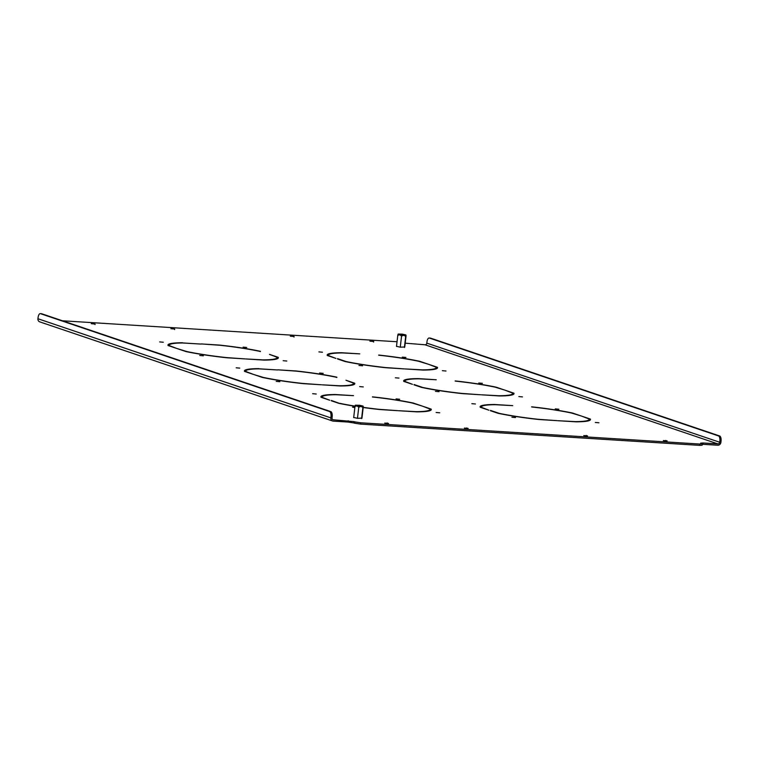 <?xml version="1.0" encoding="UTF-8"?>
<svg xmlns="http://www.w3.org/2000/svg" width="759" height="759" viewBox="0 0 759 759"><rect width="100%" height="100%" fill="white"/><g stroke="black" fill="none" stroke-linecap="round" stroke-linejoin="round"><path stroke-width="1.14" d="M312.632 393.684L316.237 394.016L312.632 393.684M478.787 383.01L482.401 383.333L478.787 383.01M518.862 396.568L522.467 396.9L518.862 396.568M435.438 391.34L439.044 391.672L435.438 391.34M354.842 407.602L352.518 407.137L354.889 407.213M436.121 412.479L439.736 412.801L436.121 412.479M396.056 398.911L399.661 399.243L396.056 398.911M471.832 403.665L475.447 403.987L471.832 403.665M236.153 367.802L239.768 368.124L236.153 367.802M402.317 357.128L405.932 357.451L402.317 357.128M442.393 370.686L445.998 371.018L442.393 370.686M358.96 365.458L362.574 365.781L358.96 365.458M276.229 381.369L279.834 381.692L276.229 381.369M359.652 386.597L363.267 386.919L359.652 386.597M319.586 373.03L323.192 373.362L319.586 373.03M395.363 377.783L398.978 378.105L395.363 377.783M511.908 417.232L515.522 417.554L511.908 417.232M595.331 422.459L598.946 422.782L595.331 422.459M555.265 408.892L558.871 409.224L555.265 408.892M318.894 351.891L322.499 352.223L318.894 351.891M243.108 347.148L246.722 347.47L243.108 347.148M283.183 360.705L286.788 361.037L283.183 360.705M199.759 355.478L203.365 355.81L199.759 355.478M159.684 341.92L163.299 342.243L159.684 341.92M481.434 406.938A54.221 5.759 -173.4 0 0 481.529 407.374L488.938 410.211L480.219 407.26A55.559 5.901 -173.4 0 1 480.105 406.786A55.559 5.901 -173.4 0 1 494.583 404.5L512.723 405.638L495.39 404.708A54.221 5.759 -173.4 0 0 481.434 406.938L481.348 407.64M480.542 407.374A55.559 5.901 -173.4 0 1 481.424 406.976M404.955 381.046A54.221 5.759 -173.4 0 0 405.059 381.492L412.46 384.329L403.75 381.379A55.559 5.901 -173.4 0 1 403.636 380.895A55.559 5.901 -173.4 0 1 418.114 378.618L436.254 379.756L418.921 378.826A54.221 5.759 -173.4 0 0 404.955 381.046L404.879 381.758M404.073 381.483A55.559 5.901 -173.4 0 1 404.955 381.094M328.486 355.165A54.221 5.759 -173.4 0 0 328.581 355.601L335.99 358.438L327.281 355.487A55.559 5.901 -173.4 0 1 327.167 355.013A55.559 5.901 -173.4 0 1 341.635 352.726L359.775 353.865L342.442 352.935A54.221 5.759 -173.4 0 0 328.486 355.165L328.41 355.876M327.603 355.601A55.559 5.901 -173.4 0 1 328.486 355.203M322.224 396.957A54.221 5.759 -173.4 0 0 322.319 397.393L329.729 400.23L321.019 397.28A55.559 5.901 -173.4 0 1 320.896 396.805A55.559 5.901 -173.4 0 1 335.374 394.519L353.514 395.657L336.18 394.727A54.221 5.759 -173.4 0 0 322.224 396.957L322.139 397.659M321.342 397.393A55.559 5.901 -173.4 0 1 322.214 396.995M490.513 410.41L499.109 413.323A54.221 5.759 -173.4 0 0 538.596 419.338L557.078 420.647L538.937 419.509A55.559 5.901 -173.4 0 1 498.027 413.285L490.475 410.733M414.044 384.528L422.64 387.441A54.221 5.759 -173.4 0 0 462.127 393.447L480.599 394.765L462.468 393.627A55.559 5.901 -173.4 0 1 421.558 387.403L414.006 384.841M337.565 358.646L346.17 361.559A54.221 5.759 -173.4 0 0 385.648 367.565L404.13 368.883L385.989 367.745A55.559 5.901 -173.4 0 1 345.089 361.521L337.527 358.96M355.022 406.274A55.559 5.901 -173.4 0 1 338.818 403.314L331.266 400.752M331.303 400.439L339.88 403.532M363.182 407.488A55.559 5.901 -173.4 0 0 379.728 409.537L397.868 410.676L379.386 409.357A54.221 5.759 -173.4 0 1 363.2 407.346M355.06 406.122A54.221 5.759 -173.4 0 1 339.909 403.352M531.661 406.824A55.559 5.901 -173.4 0 1 572.561 413.048L581.28 415.998L571.48 413.01A54.221 5.759 -173.4 0 0 532.002 407.004L531.642 406.976M455.182 380.942A55.559 5.901 -173.4 0 1 496.092 387.166L504.801 390.117L495.01 387.128A54.221 5.759 -173.4 0 0 455.523 381.122L455.163 381.094M378.713 355.051A55.559 5.901 -173.4 0 1 419.623 361.275L428.332 364.225L418.541 361.246A54.221 5.759 -173.4 0 0 379.054 355.231L378.694 355.212M372.451 396.843A55.559 5.901 -173.4 0 1 413.351 403.067L422.07 406.018L412.27 403.029A54.221 5.759 -173.4 0 0 372.792 397.023L372.432 397.004M244.863 371.502A55.559 5.901 -173.4 0 1 245.745 371.113M168.394 345.62A55.559 5.901 -173.4 0 1 169.276 345.231M702.312 443.911L702.16 445.229L699.656 445.362L699.807 444.043L702.312 443.911L700.68 443.123L703.185 442.99L703.033 444.309L717.758 445.229A3.112 2.77 108.7 0 0 720.898 442.336L721.05 441.017L719.855 440.941A4.44 1.964 -86.4 0 0 718.45 435.903L719.646 435.979A4.44 1.964 93.6 0 1 721.05 441.017M703.033 444.309L702.274 444.271M699.656 445.362L360.544 424.11L354.652 423.209L354.804 421.89L360.696 422.791L360.544 424.11M332.186 416.644L330.99 416.568A4.44 1.964 -86.4 0 0 329.586 411.53L330.782 411.606A4.44 1.964 93.6 0 1 332.186 416.644L332.034 417.962A1.774 1.584 108.7 0 0 333.419 419.812L354.036 421.634L353.884 422.953L354.652 423.209M353.884 422.953L347.992 422.051L348.144 420.742M330.99 416.568L330.839 417.886A3.112 2.77 108.7 0 0 333.267 421.131L347.992 422.051M276.94 358.267L277.747 358.533M353.409 384.149L354.216 384.424M429.888 410.031L430.685 410.306M436.15 368.238L436.947 368.513M512.619 394.13L513.426 394.395M589.088 420.012L589.895 420.287M361.958 418.114L357.461 418.323L353.703 417.459M404.756 346.977L400.268 347.186L396.502 346.322M258.904 368.637A55.559 5.901 -173.4 0 0 244.426 370.923A55.559 5.901 -173.4 0 0 244.54 371.398L253.259 374.348L245.85 371.512A54.221 5.759 -173.4 0 1 245.755 371.075A54.221 5.759 -173.4 0 1 259.711 368.846L277.614 369.965L258.876 368.855M263.43 377.46L253.639 374.472L262.348 377.422A55.559 5.901 -173.4 0 0 303.258 383.646L321.399 384.785L302.917 383.466A54.221 5.759 -173.4 0 1 263.43 377.46L263.411 377.65M590.369 419.072L581.66 416.131L589.069 418.968A54.221 5.759 -173.4 0 1 589.164 419.404A54.221 5.759 -173.4 0 1 575.208 421.624L557.874 420.704L576.015 421.833A55.559 5.901 -173.4 0 0 590.483 419.556A55.559 5.901 -173.4 0 0 590.369 419.072L590.265 419.993M513.9 393.19L505.19 390.24L512.591 393.077A54.221 5.759 -173.4 0 1 512.686 393.513A54.221 5.759 -173.4 0 1 498.729 395.743L481.396 394.813L499.536 395.951A55.559 5.901 -173.4 0 0 514.014 393.665A55.559 5.901 -173.4 0 0 513.9 393.19L513.796 394.111M437.431 367.309L428.712 364.358L436.121 367.195A54.221 5.759 -173.4 0 1 436.216 367.631A54.221 5.759 -173.4 0 1 422.26 369.861L404.926 368.931L423.067 370.069A55.559 5.901 -173.4 0 0 437.545 367.783A55.559 5.901 -173.4 0 0 437.431 367.309L437.317 368.219M431.159 409.101L422.45 406.15L429.86 408.987A54.221 5.759 -173.4 0 1 429.955 409.424A54.221 5.759 -173.4 0 1 415.998 411.653L398.665 410.723L416.805 411.862A55.559 5.901 -173.4 0 0 431.283 409.575A55.559 5.901 -173.4 0 0 431.159 409.101L431.055 410.012M354.69 383.21L345.981 380.259L353.381 383.096A54.221 5.759 -173.4 0 1 353.485 383.542A54.221 5.759 -173.4 0 1 339.529 385.762L322.196 384.832L340.326 385.97A55.559 5.901 -173.4 0 0 354.804 383.693A55.559 5.901 -173.4 0 0 354.69 383.21L354.586 384.13M260.413 351.303A55.559 5.901 -173.4 0 0 219.503 345.079L201.363 343.941L219.844 345.25A54.221 5.759 -173.4 0 1 259.331 351.265L260.375 351.616M384.756 423.086L388.532 423.427L384.756 423.086M294.084 336.512L290.299 336.171L294.084 336.512L294.018 337.062M373.684 341.503L369.908 341.161L373.684 341.503L373.618 342.053M174.674 329.026L170.898 328.685L174.674 329.026L174.608 329.577M583.766 435.562L587.542 435.903L583.766 435.562M663.375 440.552L667.152 440.894L663.375 440.552M464.366 428.076L468.142 428.418L464.366 428.076M95.065 324.046L91.289 323.695L95.065 324.046L95.008 324.586M62.475 320.782L397.033 341.749M354.036 421.634L354.804 421.89M699.807 444.043L360.696 422.791M703.185 442.99L717.91 443.911A1.774 1.584 108.7 0 0 719.703 442.26L719.855 440.941M430.116 338.106A4.44 1.964 93.6 0 1 430.353 338.087A4.44 1.964 93.6 0 1 430.581 338.134L429.385 338.059A4.44 1.964 -86.4 0 0 429.158 338.011A4.44 1.964 -86.4 0 0 426.966 341.797L426.814 343.115A1.774 1.584 -71.3 0 1 425.021 344.776L405.202 343.172M186.961 351.578L177.17 348.59L185.879 351.54A55.559 5.901 -173.4 0 0 226.789 357.764L244.92 358.903L226.448 357.584A54.221 5.759 -173.4 0 1 186.961 351.578L186.942 351.768M182.435 342.755A55.559 5.901 -173.4 0 0 167.957 345.032A55.559 5.901 -173.4 0 0 168.071 345.516L176.781 348.457L169.38 345.63A54.221 5.759 -173.4 0 1 169.276 345.184A54.221 5.759 -173.4 0 1 183.232 342.964L201.144 344.083L182.407 342.964M278.221 357.328L269.502 354.377L276.912 357.214A54.221 5.759 -173.4 0 1 277.007 357.65A54.221 5.759 -173.4 0 1 263.05 359.88L245.717 358.95L263.857 360.089A55.559 5.901 -173.4 0 0 278.335 357.802A55.559 5.901 -173.4 0 0 278.221 357.328L278.117 358.248M336.882 377.185A55.559 5.901 -173.4 0 0 295.972 370.961L277.841 369.823L296.314 371.142A54.221 5.759 -173.4 0 1 335.801 377.147L336.844 377.498M332.622 421.008L39.743 321.863A3.112 2.77 -71.3 0 1 37.95 318.742L38.102 317.423A4.44 1.964 -86.4 0 1 40.293 313.638L41.489 313.714A4.44 1.964 93.6 0 1 41.717 313.761L40.521 313.685A4.44 1.964 -86.4 0 0 40.293 313.638M330.782 411.606L41.717 313.761M329.586 411.53L40.521 313.685M430.581 338.134L719.646 435.979M429.385 338.059L718.45 435.903M401.834 334.785L404.689 334.861L402.232 334.254L399.376 334.245L401.834 334.785M403.114 334.909L400.894 334.653M402.327 334.14L398.219 334.055L401.748 334.899L405.856 334.937L402.327 334.14M404.737 347.129L406.018 336.095C406.056 334.899 405.942 335.042 405.667 336.55C404.452 335.108 403.076 335.023 401.53 336.294C400.429 334.7 399.168 334.463 397.744 335.582C398.02 334.074 398.133 333.922 398.096 335.127M397.744 335.582L396.483 346.474M401.53 336.294L400.278 347.186M406.018 336.095C406.056 334.899 405.942 335.042 405.667 336.55L404.414 347.451M359.026 405.923L361.882 405.999L359.434 405.391L356.569 405.382L359.026 405.923M360.307 406.046L358.096 405.79M359.519 405.278L355.421 405.192L358.941 406.037L363.049 406.074L359.519 405.278M361.939 418.275L363.219 407.232C363.257 406.037 363.144 406.188 362.868 407.687C361.654 406.245 360.269 406.16 358.732 407.431C357.631 405.837 356.369 405.6 354.946 406.72C355.212 405.211 355.326 405.059 355.288 406.264M354.946 406.72L353.685 417.611M358.732 407.431L357.47 418.323M363.219 407.232C363.257 406.037 363.144 406.188 362.868 407.687L361.607 418.588M333.419 419.812L332.717 419.575M717.91 443.911L425.021 344.776M330.839 417.886L37.95 318.742M719.703 442.26L426.814 343.115M466.794 427.915L466.738 428.456M665.804 440.381L665.747 440.932M586.204 435.391L586.138 435.941M387.194 422.924L387.128 423.465M589.164 419.404L589.012 420.676M512.686 393.513L512.543 394.794M436.216 367.631L436.074 368.912M429.955 409.424L429.803 410.695M169.276 345.184L169.2 345.895M277.007 357.65L276.864 358.931M353.485 383.542L353.333 384.813M245.755 371.075L245.669 371.777M430.353 338.087L429.158 338.011"/></g></svg>
